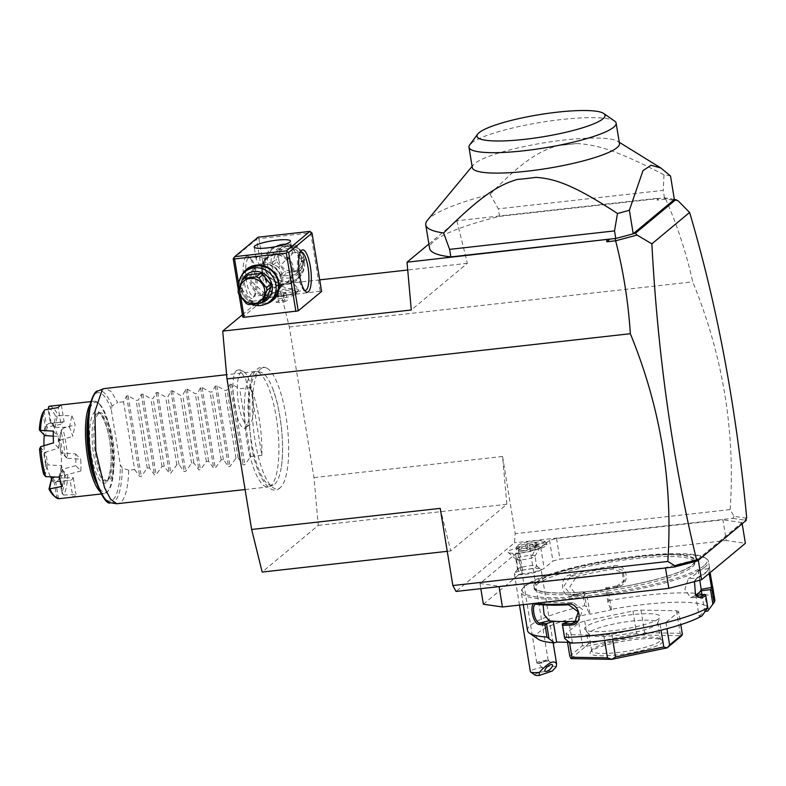 <?xml version="1.0" encoding="UTF-8"?>
<svg xmlns="http://www.w3.org/2000/svg" width="786" height="786" viewBox="0 0 786 786"><rect width="100%" height="100%" fill="white"/><g stroke="black" fill="none" stroke-linecap="round" stroke-linejoin="round"><path stroke-width="0.59" stroke-dasharray="3.93 2.95" d="M242.383 314.744L278.794 284.444L289.327 327.015L313.987 477.603L318.251 525.382L262.17 572.051M260.755 368.83A61.131 16.978 -96.4 0 1 267.024 368.251A61.131 16.978 -96.4 0 1 287.362 426.356A61.131 16.978 -96.4 0 1 280.376 487.526A61.131 16.978 -96.4 0 1 280.209 487.664A61.131 16.978 -96.4 0 1 255.106 441.044A61.131 16.978 -96.4 0 1 260.755 368.83M237.008 370.216C227.203 376.337 237.126 436.977 246.352 427.27L250.007 416.659L249.771 397.657L245.743 379.166L239.818 369.833L237.008 370.216M249.604 424.754A27.107 7.536 -96.4 0 1 238.531 403.827A27.107 7.536 -96.4 0 1 241.066 371.975A27.107 7.536 -96.4 0 1 243.66 371.621A27.107 7.536 -96.4 0 1 252.846 397.303A27.107 7.536 -96.4 0 1 249.702 424.676A27.107 7.536 -96.4 0 1 249.604 424.754L246.352 427.27M440.219 508.365L450.742 550.927L506.832 504.268L502.568 456.479L515.203 533.655L514.486 542.812L456.037 591.445M746.494 518.17L734.016 516.353L730.155 509.583L515.203 533.655M730.155 509.583C735.441 431.671 722.953 355.753 692.712 281.84C686.473 253.495 677.473 225.926 665.722 199.123L678.171 200.852M289.327 327.015L692.712 281.84M502.568 456.479L313.987 477.603M734.016 516.353L732.817 518.357L514.486 542.812M732.817 518.357L746.258 520.361M742.171 523.761L741.984 522.592L698.145 559.072L665.437 567.649L499.041 586.277L479.981 583.507L515.537 553.914L519.723 553.098A17.43 3.016 170.7 0 0 540.748 547.587L549.512 540.287L556.527 538.449L722.914 519.821L726.303 540.522L745.374 543.303M741.984 522.592L722.914 519.821M517.787 545.445A13.559 2.348 -9.3 0 1 530.648 541.377A13.559 2.348 -9.3 0 1 544.128 541.132A13.559 2.348 -9.3 0 1 533.537 545.622A16.349 2.83 170.7 0 1 535.472 545.612A16.349 2.83 170.7 0 1 540.237 546.987A16.349 2.83 170.7 0 1 530.049 551.173A16.349 2.83 170.7 0 1 512.737 553.285A16.349 2.83 170.7 0 1 508.031 552.263A16.349 2.83 170.7 0 1 522.366 546.879A13.559 2.348 -9.3 0 1 517.787 545.445L516.206 547.577A15.494 2.682 170.7 0 1 530.904 542.93A15.494 2.682 170.7 0 1 546.309 542.645A15.494 2.682 170.7 0 1 546.624 543.067A15.494 2.682 170.7 0 1 534.696 547.685L533.547 549.846A14.345 2.476 170.7 0 0 522.513 551.084L521.049 549.217L522.366 546.879M746.002 518.789L744.951 520.126M745.953 518.475L744.755 520.283M674.359 199.428L673.7 199.359A129.749 22.44 -9.3 0 0 664.465 197.905L658.58 198.514L656.939 200.106L656.516 198.396L658.58 198.514M663.846 197.925L665.752 199.045M665.722 199.123L656.939 200.106M674.368 199.516A129.749 22.44 -9.3 0 0 673.7 199.359L664.032 197.954L499.552 216.366A129.749 22.44 -9.3 0 0 429.608 248.366M428.891 244.014L456.843 220.758L656.516 198.396M631.905 234.13L615.32 238.482M535.914 177.371L517.198 179.463M499.552 216.366L498.324 208.84L490.11 194.289A129.749 22.44 170.7 0 0 427.505 220.139M664.465 197.905L663.227 190.369L498.324 208.84M670.527 176.005A129.749 22.44 -9.3 0 0 663.993 174.816L663.227 190.369M663.993 174.816C617.108 150.44 596.456 144.447 576.541 143.573L557.814 145.665C539.235 150.892 522.631 161.13 490.11 194.289M472.317 167.634A74.562 12.89 170.7 0 1 473.319 164.922A74.562 12.89 170.7 0 1 474.715 163.557A74.562 12.89 170.7 0 1 547.115 142.335A74.562 12.89 170.7 0 1 617.658 141.293A74.562 12.89 170.7 0 1 619.476 143.543M576.541 143.573A81.341 14.06 -9.3 0 0 557.814 145.665M471.374 143.14A74.562 12.89 170.7 0 1 544.492 121.801A74.562 12.89 170.7 0 1 614.623 121.073M456.843 220.758L467.375 263.32L411.294 309.989M467.375 263.32L407.718 270.001M319.715 279.865L278.794 284.444M233.206 258.741L256.59 239.278L266.14 297.639L242.766 317.092M256.59 239.278L257.602 238.03L258.928 238.669L310.686 232.872L320.246 291.223L321.612 291.419M320.246 291.223L266.14 297.639M238.364 290.211L239.052 294.436M246.126 256.541A21.301 5.915 83.6 0 0 244.161 281.702A21.301 5.915 83.6 0 0 252.915 297.953A21.301 5.915 83.6 0 0 253.495 297.324A21.301 5.915 83.6 0 0 255.401 276.584A21.301 5.915 83.6 0 0 248.956 256.786A21.301 5.915 83.6 0 0 246.126 256.541M258.928 238.669L268.478 297.02M287.126 284.394A20.338 19.218 -129.8 0 0 303.298 262.455A20.338 19.218 -129.8 0 0 280.651 244.859A20.338 19.218 -129.8 0 0 264.469 266.798A20.338 19.218 -129.8 0 0 287.126 284.394M310.686 232.872L311.217 232.027M238.698 284.159L240.781 296.902M265.688 304.094A20.338 19.218 50.2 0 1 262.77 304.654A20.338 19.218 50.2 0 1 243.807 295.949A20.338 19.218 50.2 0 1 241.764 275.346M257.602 238.03L258.132 237.195M278.676 267.466C273.626 263.674 268.959 261.993 264.695 262.416L257.808 264.911L251.215 281.093L263.664 292.451L269.932 294.416L277.664 291.213L281.752 286.232C283.884 280.248 282.862 274 278.676 267.466L292.441 253.033L290.476 241.047M263.664 292.451C261.856 295.143 261.551 295.968 262.77 294.927L270.04 287.145L260.952 272.988L264.548 259.301L265.383 258.682L257.857 256.825L256.609 257.287L256.128 258.977L259.007 263.988M268.242 295.831A16.457 15.553 -129.8 0 0 276.151 292.48A16.457 15.553 -129.8 0 0 280.012 273.734A16.457 15.553 -129.8 0 0 262.996 263.831A16.457 15.553 -129.8 0 0 255.086 267.171A16.457 15.553 -129.8 0 0 251.225 285.917A16.457 15.553 -129.8 0 0 268.242 295.831M263.398 264.568A15.494 14.639 50.2 0 1 280.651 277.969A15.494 14.639 50.2 0 1 268.331 294.681A15.494 14.639 50.2 0 1 251.068 281.28A15.494 14.639 50.2 0 1 263.398 264.568M281.752 286.232L296.656 291.459L297.904 290.997A18.402 3.183 170.7 0 1 279.855 296.263A18.402 3.183 170.7 0 1 262.553 296.44A18.402 3.183 170.7 0 1 262.18 295.939L262.77 294.927A18.402 3.183 -9.3 0 1 282.41 289.435A18.402 3.183 -9.3 0 1 298.493 289.995L297.904 290.997A18.402 3.183 -9.3 0 0 298.297 290.584A18.402 3.183 -9.3 0 0 298.493 289.995M248.288 258.211A19.365 5.384 83.6 0 0 246.244 279.374A19.365 5.384 83.6 0 0 253.524 296.283A19.365 5.384 83.6 0 0 254.448 295.86A19.365 5.384 83.6 0 0 254.978 295.29A19.365 5.384 83.6 0 0 256.717 276.436A19.365 5.384 83.6 0 0 250.852 258.447A19.365 5.384 83.6 0 0 249.211 257.788A19.365 5.384 83.6 0 0 248.288 258.211M291.734 253.347C293.758 251.746 292.225 254.114 287.126 260.441C293.05 265.521 294.072 271.769 290.191 279.207L286.802 283.608L278.716 287.106L270.04 287.145M265.383 258.682L273.479 255.106C278.46 254.094 283.009 255.872 287.126 260.441M280.415 285.691A16.457 15.553 -129.8 0 0 288.324 282.351A16.457 15.553 -129.8 0 0 292.186 263.605A16.457 15.553 -129.8 0 0 275.179 253.691A16.457 15.553 -129.8 0 0 267.269 257.042A16.457 15.553 -129.8 0 0 263.408 275.788A16.457 15.553 -129.8 0 0 280.415 285.691M280.022 284.954A15.494 14.639 -129.8 0 0 292.343 268.242A15.494 14.639 -129.8 0 0 275.09 254.841A15.494 14.639 -129.8 0 0 262.76 271.553A15.494 14.639 -129.8 0 0 280.022 284.954M290.191 279.207L298.375 289.297M304.575 290.398A19.365 5.384 -96.4 0 1 303.651 289.838A19.365 5.384 -96.4 0 1 297.786 271.838A19.365 5.384 -96.4 0 1 299.525 252.994A19.365 5.384 -96.4 0 1 300.055 252.414A19.365 5.384 -96.4 0 1 300.301 252.237M262.18 295.939A18.402 3.183 170.7 0 1 262.77 294.927M293.63 295.222A15.494 2.682 -9.3 0 0 295.585 294.131A15.494 2.682 -9.3 0 0 295.929 293.787A15.494 2.682 -9.3 0 0 296.086 293.286A15.494 2.682 -9.3 0 0 284.925 292.52A15.494 2.682 -9.3 0 0 267.967 296.351A15.494 2.682 -9.3 0 0 266.012 297.442A15.494 2.682 -9.3 0 0 265.511 298.287A15.494 2.682 -9.3 0 0 265.825 298.719A15.494 2.682 -9.3 0 0 277.979 298.896A15.494 2.682 -9.3 0 0 293.63 295.222M295.782 291.4A15.494 2.682 170.7 0 0 284.62 290.633A15.494 2.682 170.7 0 0 267.653 294.465A15.494 2.682 -9.3 0 0 265.196 296.41A15.494 2.682 -9.3 0 0 276.358 297.177A15.494 2.682 -9.3 0 0 293.325 293.345A15.494 2.682 170.7 0 0 295.782 291.4L296.086 293.286M277.487 295.202L282.999 294.377L286.006 293.08L283.491 292.608L277.979 293.433L274.982 294.73L277.487 295.202L278.716 302.728L284.227 301.903L287.234 300.606L284.728 300.134L279.217 300.959L276.21 302.256L278.716 302.728M282.999 294.377L284.227 301.903M286.006 293.08L287.234 300.606M274.982 294.73L276.21 302.256M277.979 293.433L279.217 300.959M283.491 292.608L284.728 300.134M272.162 299.574A19.365 18.304 50.2 0 1 262.858 303.514A19.365 18.304 50.2 0 1 242.845 291.852A19.365 18.304 50.2 0 1 247.384 269.804M251.658 304.359A19.365 18.304 50.2 0 1 238.885 288.678M261.355 302.738A16.27 15.376 50.2 0 1 259.193 303.141A16.27 15.376 50.2 0 1 241.783 281.142M247.069 275.866A14.914 14.089 50.2 0 0 246.431 276.426L242.216 287.558A14.914 14.089 50.2 0 0 242.658 290.27L250.302 300.065A14.914 14.089 -129.8 0 0 252.837 301.166L248.73 304.575M252.837 301.166L264.695 299.839A14.914 14.089 -129.8 0 0 266.14 298.788M264.695 299.839L260.588 303.249M250.302 300.065L246.195 303.484M242.658 290.27L238.551 293.689M242.216 287.558L238.109 290.967M246.431 276.426L242.324 279.845M280.563 246.008A19.365 18.304 -129.8 0 0 271.258 249.948A19.365 18.304 -129.8 0 0 266.709 271.995A19.365 18.304 -129.8 0 0 286.723 283.658A19.365 18.304 -129.8 0 0 296.027 279.718A19.365 18.304 -129.8 0 0 300.566 257.67A19.365 18.304 -129.8 0 0 280.563 246.008M282.95 244.024A19.365 18.304 -129.8 0 0 273.646 247.954A19.365 18.304 -129.8 0 0 269.097 270.011A19.365 18.304 -129.8 0 0 289.11 281.663A19.365 18.304 -129.8 0 0 298.415 277.733A19.365 18.304 -129.8 0 0 302.954 255.686A19.365 18.304 -129.8 0 0 282.95 244.024M289.395 278.008A16.27 15.376 -129.8 0 0 302.335 260.461A16.27 15.376 -129.8 0 0 284.218 246.382A16.27 15.376 -129.8 0 0 271.278 263.939A16.27 15.376 -129.8 0 0 289.395 278.008M296.342 273.656A14.914 14.089 -129.8 0 0 296.98 273.086L301.087 269.677A14.914 14.089 50.2 0 1 300.449 270.246L296.342 273.656A14.914 14.089 -129.8 0 1 294.897 274.707L283.039 276.033A14.914 14.089 -129.8 0 1 280.504 274.933L272.86 265.137A14.914 14.089 -129.8 0 1 272.408 262.426L276.633 251.304A14.914 14.089 50.2 0 1 277.271 250.734A14.914 14.089 50.2 0 1 278.716 249.683L282.822 246.273L294.681 244.937A14.914 14.089 50.2 0 1 297.216 246.038L304.86 255.833A14.914 14.089 50.2 0 1 305.145 257.189A14.914 14.089 50.2 0 1 305.302 258.555L301.205 261.964A14.914 14.089 -129.8 0 0 300.753 259.252L293.119 249.457L297.216 246.038M296.98 273.086L301.205 261.964M278.716 249.683L290.584 248.356A14.914 14.089 50.2 0 1 293.119 249.457M290.584 248.356L294.681 244.937M276.633 251.304L280.73 247.885A14.914 14.089 50.2 0 1 281.368 247.315A14.914 14.089 50.2 0 1 282.822 246.273M272.408 262.426L276.515 259.007L280.73 247.885M272.86 265.137L276.957 261.728A14.914 14.089 50.2 0 1 276.672 260.372A14.914 14.089 50.2 0 1 276.515 259.007M280.504 274.933L284.601 271.524L276.957 261.728M283.039 276.033L287.136 272.624A14.914 14.089 50.2 0 1 284.601 271.524M294.897 274.707L298.994 271.298L287.136 272.624M300.449 270.246A14.914 14.089 50.2 0 1 298.994 271.298M301.087 269.677L305.302 258.555M300.753 259.252L304.86 255.833M278.804 259.94A12.979 12.262 50.2 0 1 289.13 245.939A12.979 12.262 50.2 0 1 303.583 257.16A12.979 12.262 50.2 0 1 293.257 271.16A12.979 12.262 50.2 0 1 278.804 259.94M556.527 538.449L559.917 559.16L726.303 540.522M549.512 540.287L552.912 560.998L559.917 559.16M517.876 553.305L521.265 574.006L523.112 573.8A17.43 3.016 -9.3 0 0 544.138 568.288L552.912 560.998M515.537 553.914L518.927 574.625L521.265 574.006M483.37 604.208L518.927 574.625M479.981 583.507L480.826 588.665M698.145 559.072L698.332 560.241M536.73 582.524A81.341 14.06 170.7 0 1 623.573 558.217A81.341 14.06 170.7 0 1 694.647 560.683A81.341 14.06 170.7 0 1 692.034 565.134A81.341 14.06 170.7 0 1 657.293 579.056A81.341 14.06 170.7 0 1 575.391 592.477A81.341 14.06 170.7 0 1 534.116 586.975A81.341 14.06 170.7 0 1 536.73 582.524M537.035 584.332A81.341 14.06 170.7 0 1 623.868 560.025A81.341 14.06 170.7 0 1 694.952 562.491A81.341 14.06 170.7 0 1 692.328 566.942A81.341 14.06 170.7 0 1 605.495 591.249A81.341 14.06 170.7 0 1 534.411 588.783A81.341 14.06 170.7 0 1 537.035 584.332M704.158 565.615A93.731 16.211 170.7 0 1 596.034 594.678A93.731 16.211 170.7 0 1 523.162 587.741A93.731 16.211 170.7 0 1 525.195 585.658A93.731 16.211 170.7 0 1 617.128 558.836A93.731 16.211 170.7 0 1 705.278 557.913A93.731 16.211 170.7 0 1 704.158 565.615M705.455 566.618A94.89 16.408 170.7 0 1 604.149 594.982A94.89 16.408 170.7 0 1 521.216 592.104A94.89 16.408 170.7 0 1 522.209 589.019A94.89 16.408 170.7 0 1 524.272 586.906A94.89 16.408 170.7 0 1 617.344 559.76A94.89 16.408 170.7 0 1 706.594 558.826A94.89 16.408 170.7 0 1 708.51 561.43A94.89 16.408 170.7 0 1 705.455 566.618M527.504 630.5A94.89 16.408 170.7 0 1 530.56 625.312A94.89 16.408 170.7 0 1 584.794 605.623L586.553 606.782L589.264 613.866L590.08 614.269L586.69 593.558L584.185 592.33L582.819 593.577L584.794 605.623M694.421 581.64L697.801 577.022A94.89 16.408 -9.3 0 0 706.319 571.894A94.89 16.408 -9.3 0 0 708.383 569.781A94.89 16.408 -9.3 0 0 709.404 567.364L708.441 568.671A93.731 16.211 170.7 0 1 707.439 571.058A93.731 16.211 170.7 0 1 696.976 578.211L688.448 578.516L684.861 589.146L690.501 597.596L691.523 597.34A83.277 14.403 170.7 0 0 695.551 595.149M707.233 608.855L704.865 594.403M702.065 615.802L699.059 616.145L695.757 595.424M697.801 577.022L694.795 580.569L695.355 594.884M709.404 567.364L710.122 572.63M707.714 611.105A87.148 15.072 170.7 0 0 610.663 609.435L607.951 602.351L608.698 600.671L606.723 588.626A94.89 16.408 170.7 0 1 617.265 586.808C631.364 585.256 627.759 562.982 613.817 565.723A94.89 16.408 -9.3 0 0 569.87 574.821C557.873 577.455 561.558 599.718 573.318 595.906A94.89 16.408 170.7 0 1 582.819 593.577M608.698 600.671A94.89 16.408 170.7 0 1 714.798 599.826M607.951 602.351L605.584 587.899L606.723 588.626M617.265 586.808L617.108 585.875L624.477 580.245L623.19 570.607L614.023 567.05A93.731 16.211 -9.3 0 0 570.616 576.04L563.916 586.169L571.098 595.081L573.692 594.864A93.731 16.211 170.7 0 1 584.008 592.339M605.692 587.859A93.731 16.211 170.7 0 1 617.108 585.875L616.244 587.849A83.277 14.403 170.7 0 0 597.389 591.347L586.69 593.558M613.817 565.723L613.159 569.025L622.335 572.572L623.622 582.21L616.244 587.849M569.87 574.821L570.616 576.04L576.61 576.59A83.277 14.403 170.7 0 1 613.159 569.025M573.318 595.906L573.692 594.864L579.685 595.415L577.091 595.631L569.87 586.72L576.61 576.59M584.185 592.33L586.553 606.782M538.145 639.165A87.148 15.072 170.7 0 1 589.264 613.866M610.663 609.435L611.479 609.838L590.08 614.269M705.366 611.37L704.708 611.439L701.977 594.727M699.059 616.145L704.708 611.439M569.26 642.319L572.375 642.378L570.184 643.115M678.672 611.803A58.095 10.041 170.7 0 0 676.491 610.732L640.983 610.113A58.095 10.041 170.7 0 0 632.936 611.017L584.696 621.009A58.095 10.041 170.7 0 0 578.84 622.984L566.097 633.585A58.095 10.041 170.7 0 0 568.288 634.666L603.786 635.275A58.095 10.041 170.7 0 0 611.832 634.371L660.073 624.379A58.095 10.041 170.7 0 0 665.938 622.404L678.672 611.803L680.774 624.634M572.375 642.378L568.976 621.667M576.698 621.186L579.056 620.409L582.573 609.533L573.033 602.42A83.277 14.403 170.7 0 1 546.132 601.948L545.219 601.997L543.057 604.847M611.479 609.838L608.089 589.127L605.584 587.899M608.089 589.127L597.389 591.347A83.277 14.403 170.7 0 0 579.685 595.415M665.938 622.404L666.96 628.672M660.073 624.379L661.026 630.195M676.491 610.732L680.185 633.32L681.717 635.697A58.095 10.041 -9.3 0 1 681.757 635.717M640.983 610.113L644.677 632.701L680.185 633.32M632.936 611.017L636.64 633.604L640.934 635.009A58.095 10.041 -9.3 0 1 641.081 635L681.717 635.697M644.677 632.701L641.081 635M584.696 621.009L588.39 643.596L636.64 633.604M578.84 622.984L582.534 645.571L585.619 646.485A58.095 10.041 -9.3 0 1 585.717 646.446L640.934 635.009M588.39 643.596L585.717 646.446M566.097 633.585L567.521 642.29M569.801 656.172L582.534 645.571M568.288 634.666L569.585 642.604M603.786 635.275L604.64 640.443M611.832 634.371L612.658 639.401M571.029 658.619L585.619 646.485M661.517 643.233A36.795 6.367 -9.3 0 0 661.959 640.207A36.795 6.367 -9.3 0 0 627.356 640.57A36.795 6.367 -9.3 0 0 591.269 651.103A36.795 6.367 -9.3 0 0 590.463 651.918A36.795 6.367 -9.3 0 0 619.073 654.64A36.795 6.367 -9.3 0 0 661.517 643.233M592.811 649.01A34.859 6.023 -9.3 0 0 592.045 649.786A34.859 6.023 -9.3 0 0 591.681 650.916A34.859 6.023 -9.3 0 0 622.148 651.977A34.859 6.023 -9.3 0 0 659.366 641.553A34.859 6.023 -9.3 0 0 660.486 639.647A34.859 6.023 -9.3 0 0 659.778 638.694A34.859 6.023 -9.3 0 0 626.992 639.038A34.859 6.023 -9.3 0 0 592.811 649.01M588.91 633.978A34.859 6.023 170.7 0 0 589.186 634.548A34.859 6.023 170.7 0 0 621.117 634.783A34.859 6.023 170.7 0 0 656.585 624.615A34.859 6.023 -9.3 0 0 657.636 623.337A34.859 6.023 -9.3 0 0 657.715 622.708A34.859 6.023 -9.3 0 0 627.248 621.647A34.859 6.023 -9.3 0 0 590.031 632.072A34.859 6.023 170.7 0 0 588.91 633.978L591.681 650.916M658.865 618.611A38.209 6.612 170.7 0 1 619.977 629.753A38.209 6.612 170.7 0 1 584.981 629.498A38.209 6.612 170.7 0 1 585.904 626.776A38.209 6.612 170.7 0 1 628.594 615.104A38.209 6.612 170.7 0 1 660.014 617.216A38.209 6.612 170.7 0 1 658.865 618.611M701.004 587.486L698.096 570.489A83.277 14.403 170.7 0 1 688.448 578.516M698.096 570.489L708.491 568.524L709.139 573.446M508.031 552.263L516.304 559.612A9.687 1.67 -9.3 0 1 515.901 559.239A9.687 1.67 -9.3 0 1 521.658 556.714A9.687 1.67 -9.3 0 1 532.191 555.397A9.687 1.67 170.7 0 1 535.011 556.105A9.687 1.67 170.7 0 1 534.745 556.596A9.687 1.67 170.7 0 1 528.064 558.885A9.687 1.67 170.7 0 1 518.721 559.946A17.43 12.429 -89 0 1 512.737 553.285M516.304 559.612A9.687 1.67 -9.3 0 0 518.721 559.946M533.537 545.622L534.696 547.685M517.66 569.074L514.496 573.338A13.559 2.348 -9.3 0 1 523.515 570.007A13.559 2.348 -9.3 0 1 537.162 568.406A13.559 2.348 170.7 0 1 540.837 569.025L536.474 565.989A9.687 1.67 170.7 0 0 533.851 565.547A9.687 1.67 -9.3 0 0 524.105 566.686A9.687 1.67 -9.3 0 0 517.66 569.074A9.687 1.67 -9.3 0 0 517.561 569.388A9.687 1.67 -9.3 0 0 520.391 570.096A9.687 1.67 170.7 0 0 530.923 568.769A9.687 1.67 170.7 0 0 536.671 566.254L535.011 556.105M540.837 569.025A13.559 2.348 170.7 0 1 541.112 569.398A13.559 2.348 170.7 0 1 533.055 572.915A13.559 2.348 170.7 0 1 518.308 574.772A13.559 2.348 -9.3 0 1 514.358 573.78A13.559 2.348 -9.3 0 1 514.496 573.338M556.35 666.666A13.559 2.348 -9.3 0 0 553.187 666.282A13.559 2.348 -9.3 0 0 538.439 668.129A13.559 2.348 -9.3 0 0 530.383 671.657M535.02 675.066A9.687 1.67 170.7 0 1 540.689 672.256A9.687 1.67 170.7 0 1 552.332 671.028M538.351 663.512L538.223 663.276A4.844 1.847 138.8 0 0 539.785 663.197A4.844 1.847 -41.2 0 0 541.976 661.999L548.225 660.918L547.93 659.759L546.231 659.768L541.898 663.05A5.807 1.002 170.7 0 1 538.489 663.305A5.807 1.002 -9.3 0 1 537.093 663.129L538.616 663.689L545.062 671.185M541.976 661.999L538.223 663.276L541.898 663.05M537.093 663.129A5.807 1.002 -9.3 0 1 536.799 662.873A5.807 1.002 -9.3 0 1 540.247 661.37A5.807 1.002 -9.3 0 1 546.565 660.574A5.807 1.002 170.7 0 1 548.225 660.918M520.067 550.809A5.807 1.002 -9.3 0 0 526.394 550.023A5.807 1.002 -9.3 0 0 529.843 548.51A5.807 1.002 -9.3 0 0 528.153 548.088A5.807 1.002 -9.3 0 0 521.825 548.874A5.807 1.002 -9.3 0 0 518.377 550.387A5.807 1.002 -9.3 0 0 520.067 550.809M521.049 549.217A15.494 2.682 170.7 0 1 516.048 548.078A15.494 2.682 170.7 0 1 516.206 547.577M522.513 551.084A15.494 2.682 170.7 0 1 516.353 549.964A15.494 2.682 170.7 0 1 531.208 544.816A15.494 2.682 170.7 0 1 546.928 544.953A15.494 2.682 170.7 0 1 533.547 549.846M533.046 546.29L536.966 546.358L535.561 547.528L530.236 548.628L526.315 548.559L527.72 547.39L533.046 546.29L532.436 542.527L536.347 542.586L534.942 543.755L529.617 544.865L525.696 544.796L527.111 543.627L532.436 542.527M535.561 547.528L534.942 543.755M536.966 546.358L536.347 542.586M527.72 547.39L527.111 543.627M526.315 548.559L525.696 544.796M530.236 548.628L529.617 544.865M450.742 550.927L447.254 551.32M506.832 504.268L318.251 525.382M256.55 373.419A56.975 15.828 83.6 0 0 250.832 437.841A56.975 15.828 83.6 0 0 273.155 485.1A56.975 15.828 83.6 0 0 274.687 484.166A56.975 15.828 83.6 0 0 281.368 466.609A56.975 15.828 83.6 0 0 272.614 388.431A56.975 15.828 83.6 0 0 260.51 372.21A56.975 15.828 83.6 0 0 256.55 373.419M252.365 372.77A58.095 16.142 -96.4 0 1 255.145 371.503A58.095 16.142 -96.4 0 1 256.403 371.542A58.095 16.142 -96.4 0 1 277.291 424.46A58.095 16.142 -96.4 0 1 270.856 485.709A58.095 16.142 -96.4 0 1 269.303 486.662A58.095 16.142 -96.4 0 1 268.075 486.976A58.095 16.142 -96.4 0 1 246.224 436.25A58.095 16.142 -96.4 0 1 252.365 372.77M250.744 387.537L261.836 455.3A58.095 16.142 -96.4 0 0 250.744 387.537L239.651 388.775L231.644 384.197L230.082 384.374L227.075 390.19L224.865 390.436L216.857 385.847L215.285 386.024L212.279 391.841L210.078 392.086L202.071 387.508L200.499 387.685L197.492 393.501L195.282 393.747L187.274 389.168L185.712 389.345L182.706 395.152L180.495 395.407L172.488 390.819L170.916 390.996L167.909 396.812L165.699 397.058L157.691 392.479L156.129 392.656L153.123 398.473L150.912 398.718L142.905 394.13L141.333 394.307L138.326 400.123L136.125 400.369L128.118 395.79L126.546 395.967L123.54 401.784L134.632 469.547L128.727 470.205C128.138 487.31 125.465 498.078 120.73 502.519L117.949 503.787M128.727 470.205L122.243 468.063L120.327 464.89L111.239 409.418L112.064 405.93L117.625 402.442L111.307 391.634L105.019 388.313M123.54 401.784L117.625 402.442M261.836 455.3L250.754 456.538L244.839 464.772L243.277 464.948L238.168 457.953L235.957 458.199L230.052 466.432L228.48 466.599L223.381 459.604L221.171 459.859L215.266 468.083L213.694 468.26L208.585 461.264L206.384 461.51L200.469 469.743L198.907 469.92L193.798 462.925L191.588 463.17L185.683 471.394L184.111 471.571L179.011 464.575L176.801 464.821L170.886 473.054L169.324 473.231L164.215 466.236L162.004 466.481L156.1 474.715L154.528 474.882L149.428 467.886L147.218 468.132L141.313 476.365L139.741 476.542L134.632 469.547M147.218 468.132L136.125 400.369M149.428 467.886L138.326 400.123M162.004 466.481L150.912 398.718M164.215 466.236L153.123 398.473M176.801 464.821L165.699 397.058M179.011 464.575L167.909 396.812M191.588 463.17L180.495 395.407M193.798 462.925L182.706 395.152M206.384 461.51L195.282 393.747M208.585 461.264L197.492 393.501M221.171 459.859L210.078 392.086M223.381 459.604L212.279 391.841M235.957 458.199L224.865 390.436M238.168 457.953L227.075 390.19M250.754 456.538L239.651 388.775M98.633 413.564A34.279 9.52 83.6 0 0 95.008 451.017A34.279 9.52 83.6 0 0 107.908 480.944A34.279 9.52 83.6 0 0 109.549 480.197A34.279 9.52 83.6 0 0 113.174 442.744A34.279 9.52 83.6 0 0 100.274 412.817A34.279 9.52 83.6 0 0 98.633 413.564M96.226 482.712A45.313 12.586 83.6 0 0 107.603 491.338A45.313 12.586 83.6 0 0 108.841 490.002A45.313 12.586 83.6 0 0 112.899 445.898A45.313 12.586 83.6 0 0 99.183 403.778A45.313 12.586 83.6 0 0 93.18 403.247A45.313 12.586 83.6 0 0 88.494 413.672M99.714 491.27A46.482 12.91 83.6 0 0 104.459 493.608A46.482 12.91 83.6 0 0 106.68 492.596A46.482 12.91 83.6 0 0 107.947 491.221A46.482 12.91 83.6 0 0 112.113 445.986A46.482 12.91 83.6 0 0 98.044 402.786A46.482 12.91 83.6 0 0 94.114 401.233A46.482 12.91 83.6 0 0 91.883 402.245A46.482 12.91 83.6 0 0 89.997 404.564M49.066 406.274A46.482 12.91 -96.4 0 1 58.223 415.656L71.85 415.715A46.482 12.91 83.6 0 1 75.122 424.862L72.725 436.397A29.436 8.174 83.6 0 0 69.463 427.25L55.796 427.348A29.436 8.174 83.6 0 0 52.298 423.477A29.436 8.174 83.6 0 0 51.856 423.31L64.098 421.758A29.436 8.174 83.6 0 0 63.843 421.768A29.436 8.174 83.6 0 0 60.974 424.352L58.223 407.551M52.544 477.593A29.436 8.174 83.6 0 0 56.494 481.631L70.131 480.285A29.436 8.174 83.6 0 0 70.386 480.275A29.436 8.174 83.6 0 0 73.255 477.692L60.817 478.035A29.436 8.174 83.6 0 0 62.654 469.183L75.751 465.666A29.436 8.174 83.6 0 0 75.594 453.925L62.448 452.923A29.436 8.174 83.6 0 0 61.573 446.31A29.436 8.174 83.6 0 0 60.335 440.022L58.97 440.877L60.984 431.17A44.537 12.37 -96.4 0 1 65.1 456.342L60.777 451.911L67.655 458.258A46.482 12.91 83.6 0 0 62.752 428.331L75.122 424.862M67.655 458.258L80.742 459.191A46.482 12.91 83.6 0 1 80.889 470.932L75.751 465.666M62.654 469.183L61.023 471.02L65.346 475.451A44.537 12.37 -96.4 0 1 61.77 492.734L59.451 478.595L60.168 478.517L62.752 494.315L63.607 495.072A46.482 12.91 83.6 0 0 67.861 474.528L80.889 470.932M63.607 495.072L76.006 494.492A46.482 12.91 83.6 0 1 74.513 496.202A46.482 12.91 83.6 0 1 72.882 497.096L70.131 480.285M61.347 404.947L64.098 421.758M60.974 424.352L47.533 426.906A29.436 8.174 83.6 0 0 45.696 435.758M53.281 436.122L58.478 436.387A29.436 8.174 83.6 0 0 58.636 448.118L45.902 452.029A29.436 8.174 83.6 0 0 46.767 458.631A29.436 8.174 83.6 0 0 48.015 464.919L61.505 465.646A29.436 8.174 83.6 0 0 64.776 474.793L55.069 477.023M51.512 478.497A29.436 8.174 -96.4 0 0 55.973 481.887A29.436 8.174 -96.4 0 0 60.1 446.477A29.436 8.174 83.6 0 0 49.42 423.379A29.436 8.174 83.6 0 0 44.301 435.061M43.987 445.691A29.436 8.174 83.6 0 0 45.293 458.798A29.436 8.174 -96.4 0 0 50.569 476.837M60.335 440.022L72.725 436.397M69.463 427.25L71.85 415.715M59.667 439.914L61.917 429.068L62.752 428.331M60.777 451.911A30.556 8.489 83.6 0 0 58.97 440.877M62.448 452.923L61.819 453.001M62.025 469.537L66.859 474.489L67.861 474.528M59.451 478.595A30.556 8.489 83.6 0 0 61.023 471.02M60.817 478.035L60.168 478.517M73.255 477.692L76.006 494.492M56.494 481.631L55.767 482.172L58.361 497.97L59.284 498.668M60.571 498.52L72.882 497.096M55.767 482.172L54.372 482.82L56.69 496.958L58.361 497.97M51.002 479.362A30.556 8.489 83.6 0 0 54.372 482.82M64.776 474.793L62.379 486.328M59.107 477.181L61.505 465.646M44.92 476.041L47.16 465.194L48.015 464.919M47.16 465.194L45.676 464.477L43.662 474.184M39.546 449.012L43.869 453.443A30.556 8.489 83.6 0 0 45.676 464.477M43.869 453.443L45.902 452.029M58.636 448.118L53.487 442.852M40.184 447.155L45.018 452.107M53.34 431.111L58.478 436.387M44.812 435.582L39.3 429.903M42.876 412.621L45.195 426.759A30.556 8.489 83.6 0 0 43.623 434.334M45.195 426.759L47.533 426.906M44.085 410.793L46.669 426.592M56.69 496.958A44.537 12.37 -96.4 0 1 53.517 495.445M65.346 475.451L66.859 474.489M62.752 494.315L61.77 492.734M75.594 453.925L80.742 459.191M60.984 431.17L61.917 429.068M66.653 457.953L65.1 456.342M55.796 427.348L55.069 427.044L57.319 416.197L58.223 415.656M47.956 408.396A44.537 12.37 -96.4 0 1 55.659 416.285L53.654 425.992A30.556 8.489 83.6 0 0 50.383 422.583A30.556 8.489 83.6 0 0 50.275 422.534L48.103 409.28M57.319 416.197L55.659 416.285M51.856 423.31L50.275 422.534M51.061 422.937L48.811 409.162M53.654 425.992L55.069 427.044M540.748 547.587L544.138 568.288M519.723 553.098L523.112 573.8M535.983 582.534A82.108 14.197 -9.3 0 0 593.715 590.934A82.108 14.197 -9.3 0 0 692.761 564.977A82.108 14.197 -9.3 0 0 635.029 556.567A82.108 14.197 -9.3 0 0 535.983 582.534M697.939 597.114L691.523 597.34M573.033 602.42L568.681 604.778M536.73 604.228L546.132 601.948M532.191 555.397A17.43 12.429 91 0 0 535.472 545.612M112.064 405.93A56.405 15.671 83.6 0 0 97.995 390.976M110.512 502.755A56.405 15.671 83.6 0 0 122.243 468.063M111.239 409.418A54.539 15.15 83.6 0 0 88.582 413.996A54.539 15.15 83.6 0 0 101.777 494.6A54.539 15.15 83.6 0 0 120.327 464.89M126.546 395.967L139.741 476.542M128.118 395.79L141.313 476.365M141.333 394.307L154.528 474.882M142.905 394.13L156.1 474.715M156.129 392.656L169.324 473.231M157.691 392.479L170.886 473.054M170.916 390.996L184.111 471.571M172.488 390.819L185.683 471.394M185.712 389.345L198.907 469.92M187.274 389.168L200.469 469.743M200.499 387.685L213.694 468.26M202.071 387.508L215.266 468.083M215.285 386.024L228.48 466.599M216.857 385.847L230.052 466.432M230.082 384.374L243.277 464.948M231.644 384.197L244.839 464.772M96.786 413.77A34.279 9.52 -96.4 0 1 98.427 413.023A34.279 9.52 -96.4 0 1 111.317 442.95A34.279 9.52 -96.4 0 1 107.702 480.403A34.279 9.52 -96.4 0 1 106.061 481.15A34.279 9.52 -96.4 0 1 93.161 451.223A34.279 9.52 -96.4 0 1 96.786 413.77M106.159 482.496A36.215 10.061 -96.4 0 1 91.284 454.878A36.215 10.061 -96.4 0 1 94.625 412.1A36.215 10.061 -96.4 0 1 109.5 439.718A36.215 10.061 -96.4 0 1 106.159 482.496M472.111 166.386L473.319 164.922M619.27 142.286L617.658 141.293M256.128 258.977L254.163 246.991M277.664 291.213L276.151 292.48M257.808 264.911L255.086 267.171M262.16 295.32L253.524 296.283M254.978 295.29L253.495 297.324M250.852 258.447L248.956 256.786M257.857 256.825L249.211 257.788M286.802 283.608L288.324 282.351M264.548 259.301L267.269 257.042M292.343 252.964L300.979 251.992M303.651 289.838L305.558 291.488M299.525 252.994L301.018 250.96M296.656 291.459L305.292 290.486M262.553 296.44L265.825 298.719M265.511 298.287L265.196 296.41M295.929 293.787L298.297 290.584M271.258 249.948L273.646 247.954M296.027 279.718L298.415 277.733M277.271 250.734L281.368 247.315M694.952 562.491L694.647 560.683M522.209 589.019L523.162 587.741M523.27 604.65L521.216 592.104M695.59 595.277L695.129 594.53M695.237 579.773L694.795 580.569M708.383 569.781L707.439 571.058M709.483 567.354L708.51 561.43M574.713 622.777L579.056 620.409M545.219 601.997L535.826 604.277M623.622 582.21L624.477 580.245M571.098 595.081L577.091 595.631M592.045 649.786L590.463 651.918M659.778 638.694L661.959 640.207M657.715 622.708L660.486 639.647M589.186 634.548L584.981 629.498M657.636 623.337L660.014 617.216M699.815 580.225L698.263 570.754M698.145 570.331L708.491 568.524L709.434 567.197M690.501 597.596L699.039 597.301M706.594 558.826L705.278 557.913M534.411 588.783L534.116 586.975M657.293 579.056C630.411 586.11 603.108 590.581 575.391 592.477M540.237 546.987L534.745 556.596M515.901 559.239L517.561 569.388M519.477 605.073L514.358 573.78M553.128 642.742L541.112 569.398M547.93 659.759L552.352 664.809M548.156 660.358L529.843 548.51M536.799 662.873L518.377 550.387M544.128 541.132L546.309 542.645M516.353 549.964L516.048 548.078M546.928 544.953L546.624 543.067M280.376 487.526L280.15 487.723C271.622 496.762 257.238 480.05 251.54 446.389L247.885 408.867L248.553 394.1C250.557 376.877 254.369 371.277 257.199 369.174C260.117 366.777 263.389 366.473 267.024 368.251M281.368 466.609C284.817 445.515 280.641 408.239 272.614 388.431M260.51 372.21L256.403 371.542M273.155 485.1L269.303 486.662M245.094 489.55L268.075 486.976M255.145 371.503L226.604 374.696M100.274 412.817L98.427 413.023C98.702 409.801 108.154 423.065 110.246 445.544C113.754 468.24 106.483 484.638 106.768 480.796L107.908 480.944M108.841 490.002L107.947 491.221M99.183 403.778L98.044 402.786M90.793 401.607L94.114 401.233M63.843 421.768L49.42 423.379M55.973 481.887L70.386 480.275M104.459 493.608L101.129 493.981M50.383 422.583L52.298 423.477M239.818 369.833L243.66 371.621"/><path stroke-width="1.18" d="M447.254 551.32L262.17 572.051L251.638 529.479L226.977 378.891L222.713 331.112L242.383 314.744M222.713 331.112L411.294 309.989L407.03 262.21L615.752 238.433A129.749 22.44 -9.3 0 0 631.905 234.13L635.491 233.196L675.793 199.664L678.171 200.852L689.607 212.456C717.196 305.646 736.227 407.443 746.7 517.856L745.953 518.475L746.258 520.361L697.555 560.89L674.359 566.991L456.037 591.445L452.854 585.541L440.219 508.365L251.638 529.479M452.854 585.541L667.805 561.469C673.091 483.557 660.604 407.639 630.352 333.716L226.977 378.891M674.359 566.991L674.761 565.665L667.805 561.469M695.178 561.538L697.251 559.003L695.364 561.381M697.251 559.003L697.555 560.89M689.607 212.456L651.869 243.857L637.053 235.063L615.644 240.791L606.871 241.774L609.73 239.16M696.504 559.632C672.639 460.35 657.764 355.095 651.869 243.857M746.7 517.856L746.002 518.789M450.85 256.904L449.612 249.368L443.618 232.97A129.749 22.44 170.7 0 1 425.757 224.865L429.608 248.366A129.749 22.44 -9.3 0 0 450.85 256.904L615.32 238.482M407.03 262.21L428.891 244.014M615.752 240.654L614.996 238.571M606.694 239.848L606.871 241.774M630.352 333.716C628.279 301.912 623.377 270.944 615.644 240.791M696.17 560.045L674.761 565.665M635.491 233.196L637.053 235.063M632.514 233.973L633.123 233.835M675.793 199.664L674.359 199.428M631.905 234.13A129.749 22.44 -9.3 0 0 633.211 233.756L674.368 199.516L670.527 176.005L660.888 168.017L651.024 165.247L642.977 170.68L629.36 210.245A129.749 22.44 -9.3 0 1 617.491 213.497L614.514 230.907L449.612 249.368M615.752 238.433L614.514 230.907M633.211 233.756L629.36 210.245M443.618 232.97C480.482 196.166 498.334 185.015 517.198 179.463A81.341 14.06 170.7 0 0 535.914 177.371C555.564 178.638 574.998 185.702 617.491 213.497M425.757 224.865A129.749 22.44 170.7 0 1 427.505 220.139L472.111 166.386M617.069 147.621A74.562 12.89 170.7 0 1 537.477 169.894A74.562 12.89 170.7 0 1 472.317 167.634L468.967 147.218A74.562 12.89 -9.3 0 0 533.281 149.595A74.562 12.89 -9.3 0 0 613.277 127.558A74.562 12.89 170.7 0 0 616.126 123.117L619.476 143.543A74.562 12.89 170.7 0 1 617.069 147.621M603.717 113.489A64.874 11.22 -9.3 0 0 542.704 114.127A64.874 11.22 -9.3 0 0 479.077 132.696A64.874 11.22 -9.3 0 0 477.662 134.131A64.874 11.22 -9.3 0 0 528.104 138.935A64.874 11.22 -9.3 0 0 602.941 118.824A64.874 11.22 -9.3 0 0 603.717 113.489L614.623 121.073A74.562 12.89 170.7 0 1 616.126 123.117M471.374 143.14A74.562 12.89 -9.3 0 0 469.753 144.791A74.562 12.89 -9.3 0 0 468.967 147.218M407.718 270.001L319.715 279.865M240.781 296.902L244.122 317.289L242.766 317.092L239.052 294.436M244.122 317.289L298.228 310.883L321.612 291.419L312.052 233.069L309.9 231.398L258.132 237.195L234.749 256.649L233.206 258.741L238.364 290.211M298.228 310.883L288.668 252.522L312.052 233.069M301.598 250.331A21.301 5.915 -96.4 0 1 310.342 266.572A21.301 5.915 -96.4 0 1 308.377 291.744A21.301 5.915 -96.4 0 1 305.558 291.488A21.301 5.915 -96.4 0 1 299.102 271.691A21.301 5.915 -96.4 0 1 301.018 250.96A21.301 5.915 -96.4 0 1 301.598 250.331M288.668 252.522L287.352 251.893L286.34 253.141L295.89 311.492M238.698 284.159L234.572 258.938L286.34 253.141M241.764 275.346A20.338 19.218 50.2 0 1 256.295 265.128A20.338 19.218 50.2 0 1 278.637 281.211A20.338 19.218 50.2 0 1 265.688 304.094M234.572 258.938L233.737 257.896M234.749 256.649L286.517 250.852L309.9 231.398M254.762 245.989A18.402 3.183 170.7 0 1 274.402 240.487A18.402 3.183 170.7 0 1 290.476 241.047A18.402 3.183 170.7 0 1 289.887 242.059A18.402 3.183 170.7 0 1 270.246 247.551A18.402 3.183 170.7 0 1 254.163 246.991A18.402 3.183 170.7 0 1 254.762 245.989M286.517 250.852L287.352 251.893M300.301 252.237A19.365 5.384 -96.4 0 1 300.979 251.992A19.365 5.384 -96.4 0 1 308.269 268.9A19.365 5.384 -96.4 0 1 306.216 290.063A19.365 5.384 -96.4 0 1 305.292 290.486A19.365 5.384 -96.4 0 1 304.575 290.398M238.885 288.678A19.365 18.304 50.2 0 1 244.996 271.789L247.384 269.804A19.365 18.304 50.2 0 1 256.688 265.865A19.365 18.304 50.2 0 1 276.701 277.527A19.365 18.304 50.2 0 1 272.162 299.574L269.775 301.559A19.365 18.304 50.2 0 1 260.471 305.499A19.365 18.304 50.2 0 1 251.658 304.359M244.996 271.789A19.365 18.304 50.2 0 1 254.3 267.849A19.365 18.304 50.2 0 1 274.314 279.511A19.365 18.304 50.2 0 1 269.775 301.559M241.783 281.142A16.27 15.376 50.2 0 1 254.016 271.514A16.27 15.376 50.2 0 1 271.917 284.473A16.27 15.376 50.2 0 1 261.355 302.738M248.514 274.815L244.417 278.224A14.914 14.089 -129.8 0 0 242.962 279.276L247.069 275.866A14.914 14.089 50.2 0 1 248.514 274.815L260.382 273.489A14.914 14.089 50.2 0 1 262.917 274.589L270.561 284.375A14.914 14.089 50.2 0 1 271.003 287.096L266.788 298.218L262.681 301.637L266.896 290.515A14.914 14.089 -129.8 0 0 266.739 289.15A14.914 14.089 -129.8 0 0 266.454 287.794L270.561 284.375M242.962 279.276A14.914 14.089 -129.8 0 0 242.324 279.845L238.109 290.967A14.914 14.089 -129.8 0 0 238.266 292.333A14.914 14.089 -129.8 0 0 238.551 293.689L246.195 303.484A14.914 14.089 -129.8 0 0 248.73 304.575L260.588 303.249A14.914 14.089 -129.8 0 0 262.043 302.197L266.14 298.788A14.914 14.089 -129.8 0 0 266.788 298.218M260.382 273.489L256.275 276.898L244.417 278.224M262.917 274.589L258.81 277.998A14.914 14.089 -129.8 0 0 256.275 276.898M258.81 277.998L266.454 287.794M271.003 287.096L266.896 290.515M262.043 302.197A14.914 14.089 -129.8 0 0 262.681 301.637M239.838 292.363A12.979 12.262 -129.8 0 0 254.291 303.583A12.979 12.262 -129.8 0 0 264.607 289.582A12.979 12.262 -129.8 0 0 250.154 278.362A12.979 12.262 -129.8 0 0 239.838 292.363M698.332 560.241L701.534 579.773L745.374 543.303L742.171 523.761M480.826 588.665L483.37 604.208L502.431 606.988L499.1 586.621M665.496 567.993L668.827 588.35L502.431 606.988M701.534 579.773L668.827 588.35M707.793 607.735A94.89 16.408 170.7 0 1 564.564 637.397L564.653 638.379L570.184 643.115A87.148 15.072 170.7 0 0 702.065 615.802L707.793 607.735L705.818 595.69A94.89 16.408 170.7 0 1 701.25 598.107L695.59 595.277L694.421 581.64M576.698 621.186L576.118 621.235A83.277 14.403 170.7 0 1 561.106 621.53L553.236 621.402L556.626 642.103L554.435 642.84L546.968 637.092L544.993 625.047A94.89 16.408 170.7 0 1 539.019 624.448C532.466 623.917 528.801 601.644 535.571 603.363L536.73 604.228A93.731 16.211 -9.3 0 0 568.681 604.778L567.914 603.923C580.225 602.528 583.841 624.801 571.363 624.998A94.89 16.408 170.7 0 1 562.589 625.342L564.564 637.397M534.971 603.343L535.571 603.363A94.89 16.408 -9.3 0 0 567.914 603.913M546.968 637.092A94.89 16.408 170.7 0 1 529.43 633.103A94.89 16.408 170.7 0 1 527.504 630.5L523.27 604.65M705.818 595.69L704.865 594.403L695.757 595.424M704.954 594.422A93.731 16.211 170.7 0 1 700.061 597.036L699.039 597.301L695.355 594.884M695.728 595.385L698.499 593.086A83.277 14.403 170.7 0 1 695.551 595.149M701.25 598.107L700.061 597.036L697.939 597.114M710.122 572.63L712.853 588.449A94.89 16.408 170.7 0 1 712.136 590.433L714.101 602.479L707.714 611.105L705.366 611.37M712.715 587.122L714.798 599.826A94.89 16.408 170.7 0 1 714.101 602.479M712.853 588.449L711.527 587.496A93.731 16.211 170.7 0 1 710.682 589.657L712.136 590.433M699.815 580.225L701.181 589.313A83.277 14.403 170.7 0 1 698.499 593.086L701.318 590.738L710.682 589.657M710.515 589.706L712.882 604.149M554.435 642.84A87.148 15.072 170.7 0 1 538.145 639.165L529.43 633.103M556.626 642.103L569.26 642.319M543.057 604.847L544.158 614.74L549.217 620.773A83.277 14.403 170.7 0 0 561.106 621.53L568.976 621.667L562.285 623.927L562.589 625.342M553.236 621.402L546.339 623.691A93.731 16.211 170.7 0 1 539.815 623.052C534.028 622.767 530.668 602.626 536.73 604.228L535.826 604.277M548.903 638.104L546.535 623.662M546.339 623.691L544.993 625.047M539.019 624.448L539.815 623.052L549.217 620.773M571.363 624.998L571.766 623.603A93.731 16.211 170.7 0 1 562.295 623.966M568.681 604.778L578.25 611.872L574.713 622.777L571.766 623.603L576.118 621.235M562.285 623.927L564.653 638.379M701.977 594.727L701.318 590.738M666.96 628.672L669.633 644.992L667.167 647.851A58.095 10.041 170.7 0 1 667.068 647.88L611.852 659.316L615.536 656.958L612.658 639.401M661.026 630.195L663.777 646.966L667.068 647.88M680.774 624.634L682.376 634.39L669.633 644.992M682.376 634.39L681.757 635.717L667.167 647.851M567.521 642.29L569.801 656.172L571.029 658.619A58.095 10.041 170.7 0 0 571.068 658.629L571.982 657.253L569.585 642.604M604.64 640.443L607.49 657.862L571.982 657.253M611.852 659.316A58.095 10.041 170.7 0 1 611.705 659.336L571.068 658.629M607.49 657.862L611.705 659.336M663.777 646.966L615.536 656.958M709.139 573.446L711.527 587.496L701.181 589.313M519.477 605.073L530.383 671.657A13.559 2.348 -9.3 0 0 530.658 672.03A13.559 2.348 -9.3 0 0 534.342 672.649A13.559 2.348 -9.3 0 0 539.324 672.413L539.147 675.479A9.687 1.67 170.7 0 1 535.02 675.066L530.658 672.03M539.324 672.413C548.353 662.529 554.101 659.67 556.576 663.836L556.35 666.666L552.332 671.028L539.147 675.479M550.564 664.71A4.844 1.847 138.8 0 0 546.241 667.864A4.844 1.847 138.8 0 0 545.062 671.185A4.844 1.847 138.8 0 0 546.85 671.283A4.844 1.847 138.8 0 0 551.163 668.139A4.844 1.847 138.8 0 0 552.352 664.809A4.844 1.847 138.8 0 0 550.564 664.71M245.094 489.55L116.682 503.757L110.531 499.09L104.509 487.634L95.804 450.869L94.88 411.717L102.239 389.581L103.791 388.628L226.604 374.696M88.494 413.672A45.313 12.586 83.6 0 0 96.226 482.712M89.997 404.564A46.482 12.91 83.6 0 0 86.45 448.855A46.482 12.91 83.6 0 0 99.714 491.27M48.103 409.28L49.066 406.274L61.347 404.947A46.482 12.91 83.6 0 0 59.716 405.841A46.482 12.91 83.6 0 0 58.223 407.551L44.743 409.87A46.482 12.91 83.6 0 0 40.489 430.423L53.34 431.111A46.482 12.91 83.6 0 0 53.487 442.852L40.695 446.684L39.546 449.012A44.537 12.37 -96.4 0 0 43.662 474.184L45.598 476.611L59.107 477.181A46.482 12.91 83.6 0 0 62.379 486.328L49.518 488.912L51.768 478.065L48.987 489.069A44.537 12.37 -96.4 0 0 53.517 495.445L55.413 497.106A46.482 12.91 83.6 0 0 59.284 498.668L101.129 493.981M44.743 409.87L42.876 412.621A44.537 12.37 -96.4 0 0 39.3 429.903L44.812 435.582L53.281 436.122M44.301 435.061A29.436 8.174 83.6 0 0 43.987 445.691M51.512 478.497A29.436 8.174 -96.4 0 1 50.569 476.837M55.069 477.023L51.768 478.065M39.978 430.63L40.489 430.423M50.127 489.285A46.482 12.91 83.6 0 0 55.413 497.106M40.695 446.684A46.482 12.91 83.6 0 0 45.598 476.611M49.518 488.912L48.987 489.069M48.811 409.162L48.477 407.138M103.791 388.628L97.995 390.976A56.405 15.671 83.6 0 0 89.889 448.472A56.405 15.671 83.6 0 0 110.512 502.755L116.682 503.757M619.27 142.286L660.888 168.017M469.753 144.791L477.662 134.131M556.576 663.836L553.128 642.742M97.995 390.976C93.907 389.885 85.959 408.484 87.924 435.149C88.12 471.413 104.489 506.882 110.512 502.755M50.225 406.146L90.793 401.607"/></g></svg>
